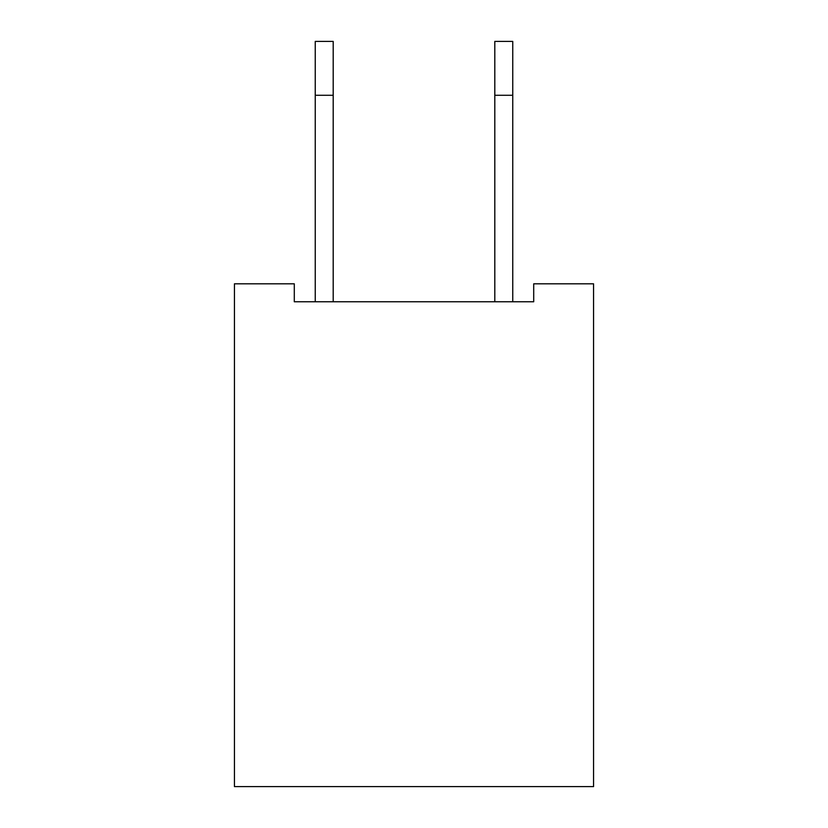 <?xml version="1.0" encoding="UTF-8"?>
<svg xmlns="http://www.w3.org/2000/svg" width="828" height="828" viewBox="0 0 828 828"><rect width="100%" height="100%" fill="white"/><g stroke="black" fill="none" stroke-linecap="round" stroke-linejoin="round"><path stroke-width="1.24" d="M593.562 283.818L593.562 786.6L234.438 786.6L234.438 283.818L294.292 283.818L294.292 301.775L533.708 301.775L533.708 283.818L593.562 283.818M315.24 301.775L315.24 41.4L333.198 41.4L333.198 301.775M512.76 301.775L512.76 41.4L494.802 41.4L494.802 301.775M315.24 95.272L333.198 95.272M512.76 95.272L494.802 95.272"/></g></svg>
